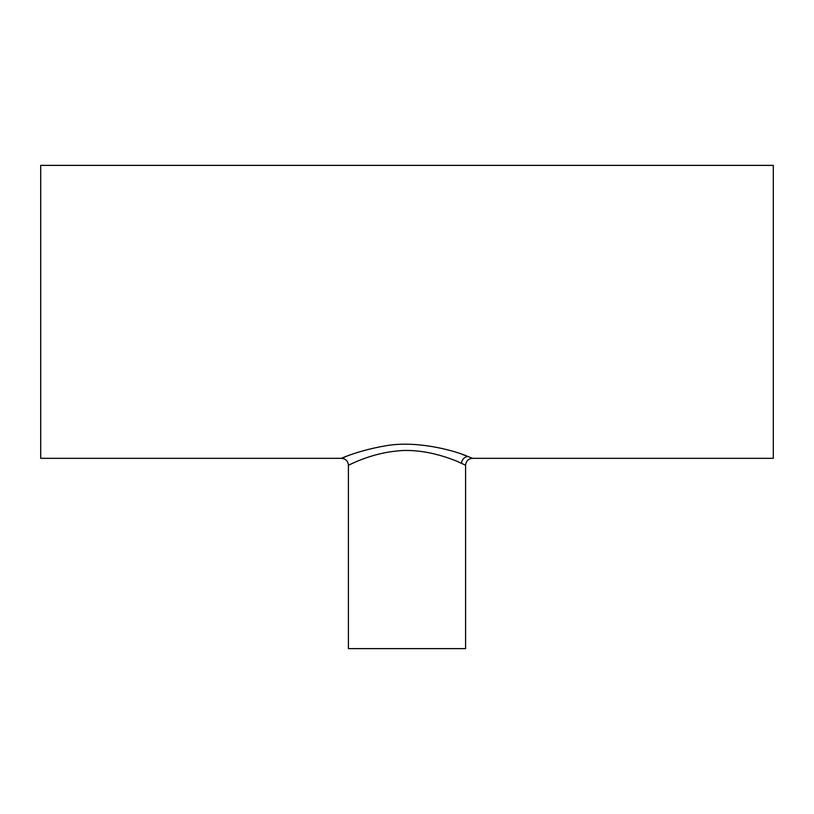<?xml version="1.0" encoding="UTF-8"?>
<svg xmlns="http://www.w3.org/2000/svg" width="814" height="814" viewBox="0 0 814 814"><rect width="100%" height="100%" fill="white"/><g stroke="black" fill="none" stroke-linecap="round" stroke-linejoin="round"><path stroke-width="1.22" d="M352.238 463.461L354.711 462.372M458.353 461.965L461.263 463.237M346.011 456.532C331.868 462.881 352.004 451.699 384.035 446.103C416.117 439.702 455.677 450.946 467.958 456.522L472.507 458.323L773.3 458.323L773.3 165.374L40.7 165.374L40.7 458.323L341.493 458.323C345.685 458.74 347.995 461.05 348.412 465.242L348.412 648.626L465.588 648.626L465.588 465.242L461.518 463.359C452.065 458.75 423.504 447.741 396.072 451.088C368.986 453.856 348.229 465.659 348.412 465.242L349.369 464.794M467.236 456.247L462.657 454.558M467.958 456.522A6.919 6.37 -68.1 0 0 461.518 463.359M465.588 465.242C466.005 461.05 468.315 458.74 472.507 458.323L472.507 458.323"/></g></svg>

